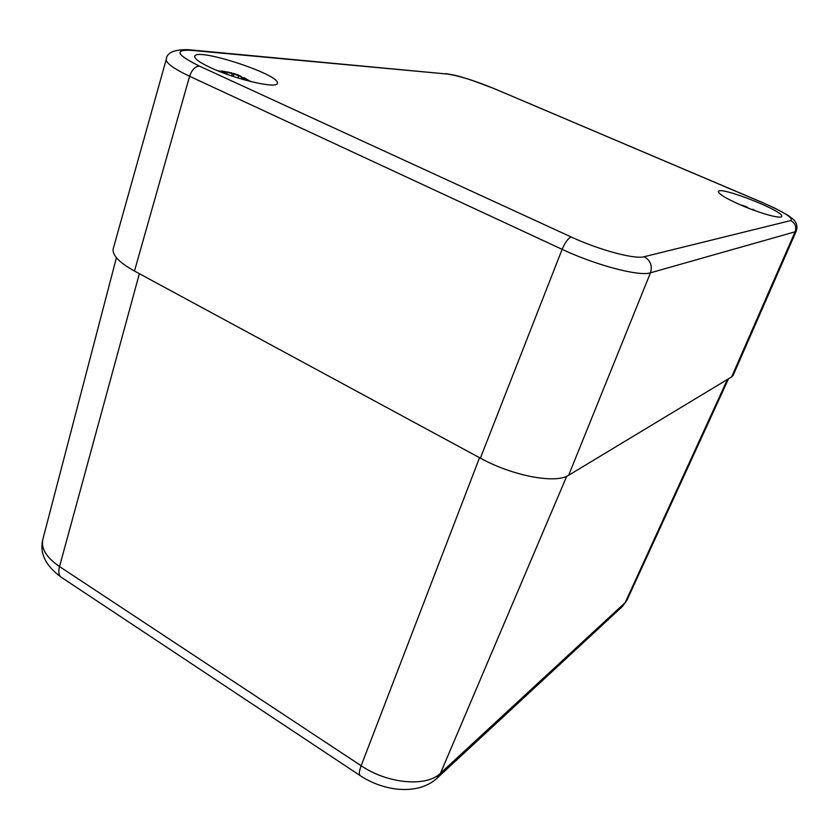 <?xml version="1.0" encoding="UTF-8"?>
<svg xmlns="http://www.w3.org/2000/svg" width="839" height="839" viewBox="0 0 839 839"><rect width="100%" height="100%" fill="white"/><g stroke="black" fill="none" stroke-linecap="round" stroke-linejoin="round"><path stroke-width="1.26" d="M741.456 205.324C726.175 198.591 718.478 193.987 718.383 191.512C719.306 185.671 785.084 211.522 781.675 216.452C781.214 219.21 760.239 213.463 741.456 205.324M210.83 67.781C199.766 62.6 194.396 58.782 194.711 56.318C196.064 46.953 281.621 75.111 277.269 83.344C277.384 89.06 235.895 79.569 210.83 67.781M644.195 256.713C634.945 259.566 599.245 250.043 571.223 236.986L199.409 66.092C176.651 54.776 173.893 49.522 191.135 50.319L188.072 49.669C174.061 49.491 166.804 52.668 166.3 59.202L113.244 248.638C111.944 254.93 119.012 262.397 134.471 271.049L480.369 458.146C512.524 475.944 555.963 484.04 568.643 475.262L731.65 376.9L733.181 375.264L796.284 230.987L795.099 231.805C796.725 226.834 795.257 223.09 790.705 220.584L644.195 256.713C650.456 260.363 652.553 265.732 650.466 272.811L795.099 231.805L731.65 376.9M741.466 205.136L743.165 205.545L741.466 205.136M745.168 206.132L747.664 207.485L743.354 205.639M756.191 211.092L752.95 209.331M752.394 209.509L753.254 210.033M222.87 72.783L225.523 73.769M217.731 70.759L223.184 71.609L224.38 72.374L221.045 72.081M231.438 72.836L221.716 71.021M239.944 75.783L242.828 77.859L238.307 75.017L233.064 73.371M250.483 81.488L244.222 77.723M245.785 80.25L244.799 78.876L249.77 81.31M244.789 78.876L243.771 79.212L244.191 79.81M244.233 77.723L242.838 77.828L243.95 78.677L244.348 78.184M238.307 75.017L242.702 78.184L241.989 79.181M234.679 73.769L234.081 74.168L238.612 75.678L238.129 78.017M227.736 71.944L227.275 72.374L232.13 73.601L231.711 72.899M234.081 74.168L232.959 76.359M231.868 76.003L232.13 73.601L234.123 74.084M223.184 71.609L225.135 73.182M224.38 72.374L224.663 73.024M436.616 778.592L440.485 773.243C426.715 787.202 387.786 783.909 361.148 765.734C359.207 770.926 358.83 774.177 360.015 775.509L360.434 775.792M622.056 606.786L625.181 602.601L440.485 773.243L566.724 476.248M61.698 577.536L360.015 775.509C384.451 791.838 418.913 795.445 437.392 777.868L622.664 606.219L627.069 600.032L625.181 602.601L727.423 379.448M42.82 539.435C39.443 553.09 45.484 565.622 60.964 577.043C58.72 575.072 58.248 571.579 59.527 566.577C46.449 557.516 40.88 548.475 42.82 539.435L116.411 257.699M479.551 457.706L361.148 765.734L59.527 566.577L139.368 273.703M796.284 230.987C797.396 227.589 797.06 224.495 795.267 221.716C794.302 220.112 791.764 217.92 787.653 215.12L774.638 208.03L762.735 202.713C784.423 212.246 793.746 218.203 790.705 220.584M571.223 236.986C568.192 238.171 565.15 242.293 562.13 249.34C596.078 265.355 639.528 276.692 650.466 272.811L568.643 475.262M199.409 66.092C195.13 66.417 191.858 69.805 189.604 76.276L562.13 249.34L480.369 458.146M166.3 59.202C165.723 62.925 173.495 68.609 189.604 76.276L134.471 271.049M191.135 50.319L447.124 74.031L189.583 49.805M447.124 74.031C458.933 75.741 474.633 80.617 494.234 88.64L762.892 202.713M494.234 88.64L762.735 202.713M747.539 207.841L747.685 207.317M743.501 206.027L744.833 206.415M223.52 71.682L227.275 72.374L226.635 74.178M223.352 72.836L224.663 72.972M627.069 600.032L728.525 378.788M494.496 88.693L470.28 79.695C460.538 76.852 458.325 75.604 445.855 73.643M752.143 209.614L752.919 209.32M251.406 81.719L250.557 81.184M249.791 81.31L244.726 78.845M224.883 73.077L225.985 73.937M242.838 77.828L242.272 79.265"/></g></svg>
